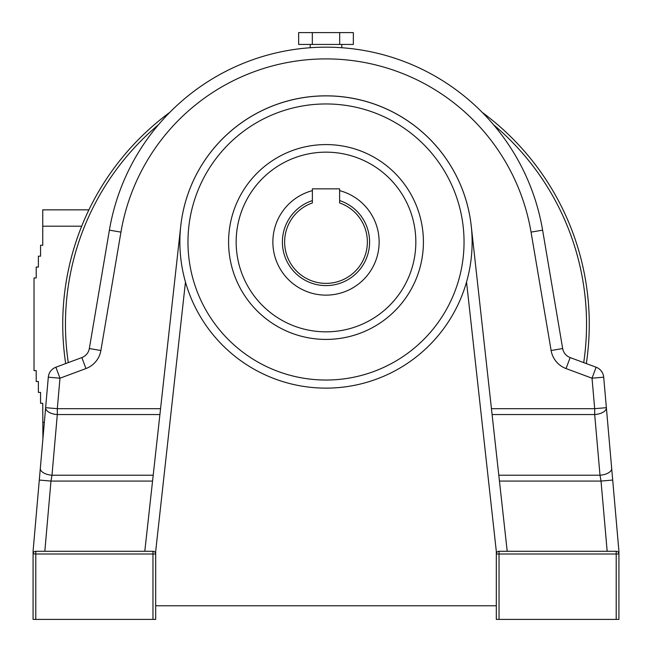 <?xml version="1.0" encoding="UTF-8"?>
<svg xmlns="http://www.w3.org/2000/svg" width="652" height="652" viewBox="0 0 652 652"><rect width="100%" height="100%" fill="white"/><g stroke="black" fill="none" stroke-linecap="round" stroke-linejoin="round"><path stroke-width="0.98" d="M423.417 241.998A97.417 97.417 0 0 1 326 339.415A97.417 97.417 0 0 1 228.583 241.998A97.417 97.417 0 0 1 326 144.581A97.417 97.417 0 0 1 423.417 241.998M472.121 241.998A146.121 146.121 0 0 1 185.461 282.014A146.121 146.121 0 0 1 326 95.877A146.121 146.121 0 0 1 472.121 241.998M491.445 408.69L594.689 408.69L594.689 414.55A11.72 5.844 -5 0 0 606.368 407.671L618.927 551.274L618.927 619.4L616.205 619.4L616.205 554.004L499.033 554.004L499.033 619.4L616.205 619.4M228.583 241.998A97.417 97.417 0 0 0 374.704 326.359A97.417 97.417 0 0 0 374.704 157.629A97.417 97.417 0 0 0 228.583 241.998M339.627 190.637A53.138 53.138 0 0 1 369.554 272.438A53.138 53.138 0 0 1 282.446 272.438A53.138 53.138 0 0 1 312.373 190.637M339.627 200.58A43.602 43.602 0 0 1 361.241 267.67A43.602 43.602 0 0 1 290.759 267.67A43.602 43.602 0 0 1 312.373 200.58M499.033 619.4L496.311 619.4L496.311 551.274L466.539 282.014A146.121 146.121 0 0 1 185.461 282.014L155.689 551.274L155.689 619.4L152.967 619.4L152.967 554.004L35.795 554.004L35.795 619.4L152.967 619.4M496.311 551.274L496.311 554.004A2.722 2.722 0 0 1 499.033 551.274A2.722 2.722 0 0 0 496.311 554.004A2.722 2.722 0 0 1 499.033 551.274L616.205 551.274L607.167 551.274L601.022 481.07L612.701 480.051M312.373 202.943A41.361 41.361 0 0 0 292.707 266.554A41.361 41.361 0 0 0 359.293 266.554A41.361 41.361 0 0 0 339.627 202.943L339.627 188.86L312.373 188.86L312.373 202.943M155.689 605.773L496.311 605.773M507.207 551.274L471.241 225.942A146.121 146.121 0 0 0 180.759 225.942L144.793 551.274M152.967 551.274A2.722 2.722 0 0 1 155.689 554.004A2.722 2.722 0 0 0 152.967 551.274L152.967 554.004L155.689 554.004A2.722 2.722 0 0 0 152.967 551.274L35.795 551.274A2.722 2.722 0 0 0 33.073 554.004L33.073 619.4L33.073 551.274L39.299 480.051L33.073 551.274M155.689 551.274L155.689 554.004M152.552 481.07L50.978 481.07L39.299 480.051L45.632 407.671L40.326 468.332A11.72 5.844 5 0 0 51.997 475.21L50.978 481.07L44.833 551.274M498.796 475.21L600.003 475.21L601.022 481.07L499.448 481.07M562.668 348.551L542.611 230.156L562.668 348.551L551.119 350.507A23.431 23.431 0 0 0 566.058 368.559L592.024 378.209L596.107 367.223L570.141 357.573A11.72 11.72 0 0 1 562.668 348.551A11.72 11.72 0 0 0 570.141 357.573L566.058 368.559M603.695 377.182L606.368 407.671L594.689 408.69L592.024 378.209L603.695 377.182A11.72 11.72 0 0 0 596.107 367.223A11.72 11.72 0 0 1 603.695 377.182A11.72 11.72 0 0 0 596.107 367.223A11.72 11.72 0 0 1 603.695 377.182M85.942 368.559L59.976 378.209L48.305 377.182A11.72 11.72 0 0 1 55.893 367.223L59.976 378.209L57.311 408.69L45.632 407.671L48.305 377.182A11.72 11.72 0 0 1 55.893 367.223L81.859 357.573L85.942 368.559A23.431 23.431 0 0 0 100.881 350.507L120.946 232.12A207.98 207.98 0 0 1 531.054 232.12L551.119 350.507M100.881 350.507L89.332 348.551A11.72 11.72 0 0 1 81.859 357.573A11.72 11.72 0 0 0 89.332 348.551L109.389 230.156A219.7 219.7 0 0 1 542.611 230.156L531.054 232.12M35.795 619.4L33.073 619.4M618.544 552.603L618.781 553.124M618.846 553.328L618.642 552.782M45.632 407.671A11.72 5.844 5 0 0 57.311 414.55L51.997 475.21L153.204 475.21M492.089 414.55L594.689 414.55L600.003 475.21A11.72 5.844 -5 0 0 611.674 468.332M33.358 552.782L33.13 553.442A2.722 2.722 0 0 1 34.735 551.494M33.081 553.776L35.795 554.004L35.795 551.274A2.722 2.722 0 0 0 33.073 554.004M616.205 551.274A2.722 2.722 0 0 1 618.927 554.004L616.205 554.004L616.205 551.274M617.265 551.494A2.722 2.722 0 0 1 618.862 553.409A2.722 2.722 0 0 0 617.265 551.494M65.681 363.588A263.269 263.269 0 0 1 169.813 112.356M482.187 112.356A263.269 263.269 0 0 1 586.319 363.588M339.676 44.442L353.343 44.442L353.343 32.6L339.676 32.6L339.676 44.442L298.657 44.442L298.657 32.6L312.324 32.6L312.324 44.442M312.324 32.6L339.676 32.6M42.918 438.739L42.747 403.311L40.563 403.311L40.563 392.414L38.386 392.414L38.386 381.518L36.202 381.518L36.202 370.613L34.026 370.613L34.026 277.964L36.202 277.964L36.202 267.067L38.386 267.067L38.386 256.171L40.563 256.171L40.563 245.266L42.747 245.266L42.747 209.846L88.908 209.846M415.837 241.998A89.837 89.837 0 0 0 281.077 164.198A89.837 89.837 0 0 0 281.077 319.798A89.837 89.837 0 0 0 415.837 241.998M464.045 241.998A138.045 138.045 0 0 0 256.978 122.454A138.045 138.045 0 0 0 256.978 361.542A138.045 138.045 0 0 0 464.045 241.998M159.911 414.55L57.311 414.55L57.311 408.69L160.555 408.69M120.946 232.12L109.389 230.156A219.7 219.7 0 0 1 542.611 230.156M496.311 554.004L499.033 554.004L499.033 551.274M158.428 124.785A260.547 260.547 0 0 0 68.289 362.618M583.711 362.618A260.547 260.547 0 0 0 493.572 124.785M81.687 226.195L42.747 226.195M42.747 422.39L44.344 422.39M341.787 47.735L341.787 44.442M310.213 47.735L310.213 44.442"/></g></svg>
